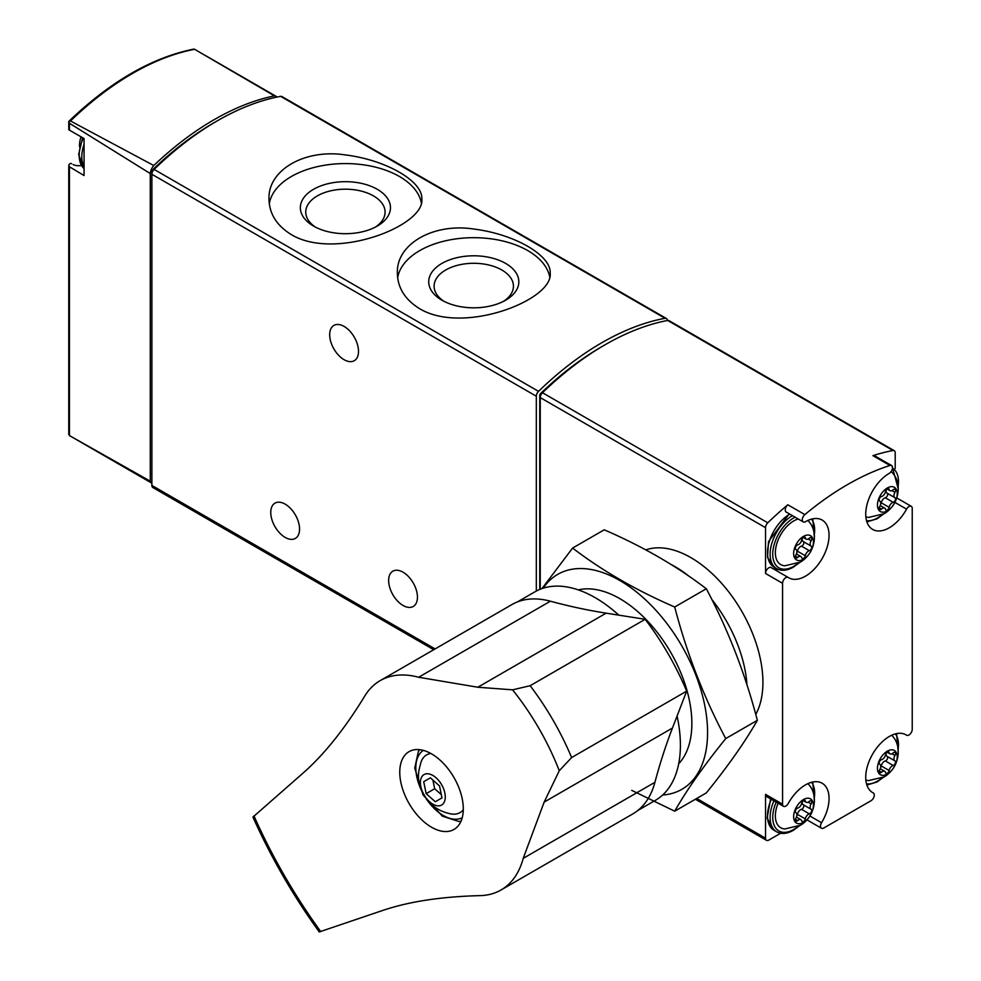 <?xml version="1.0" encoding="UTF-8"?>
<svg xmlns="http://www.w3.org/2000/svg" width="981" height="981" viewBox="0 0 981 981"><rect width="100%" height="100%" fill="white"/><g stroke="black" fill="none" stroke-linecap="round" stroke-linejoin="round"><path stroke-width="1.47" d="M419.745 308.77C463.608 335.061 553.554 299.916 550.182 273.159C551.383 255.379 514.449 234.054 473.823 229.051C433.185 222.736 396.128 244.134 397.366 273.159C397.612 287.825 405.067 299.696 419.745 308.77M667.301 320.517A4.635 2.673 120 0 0 666.344 318.482L281.903 96.53A4.635 2.673 120 0 0 280.64 96.346A277.856 160.418 120 0 0 154.103 169.406A4.635 2.673 120 0 0 151.883 174.275L151.883 485.423A4.635 2.673 120 0 0 152.84 487.532L433.737 649.716M666.344 318.482A4.635 2.673 120 0 0 665.081 318.298A277.856 160.418 120 0 0 538.532 391.358A4.635 2.673 120 0 0 536.313 396.226L536.313 591.053M291.382 234.655C335.244 260.958 425.19 225.814 421.818 199.045C423.019 181.277 386.085 159.94 345.459 154.937C304.821 148.621 267.764 170.02 269.002 199.045C269.248 213.711 276.703 225.581 291.382 234.655M71.539 163.655L71.625 163.704A3.703 2.134 120 0 0 71.539 163.655A3.703 2.134 120 0 0 69.455 163.999L68.768 165.433L69.43 166.782L69.43 435.576L150.277 481.168A4.635 2.673 120 0 0 151.209 482.811A4.635 2.673 120 0 0 151.883 483.02M73.134 164.575A33.342 19.252 120 0 0 81.349 165.458M69.896 435.846L68.768 434.62L68.768 165.581M151.209 482.811L69.43 435.576M68.768 121.448L70.473 120.982L153.772 165.519A9.258 5.346 120 0 0 150.277 173.551L69.43 123.263L68.768 121.448L68.768 129.615M276.936 97.082A9.258 5.346 120 0 0 276.041 96.297A9.258 5.346 120 0 0 274.435 95.868L194.63 49.308A275.882 159.278 -60 0 0 70.473 120.982M69.43 123.263L69.43 130.142L69.455 129.161L69.43 130.142L84.059 138.566L84.059 175.538L69.43 166.782M150.277 481.168L150.277 173.551M274.435 95.868A276.887 159.866 120 0 0 153.772 165.519M215.722 121.754A273.221 157.745 120 0 0 154.14 168.315A4.635 2.673 120 0 0 151.883 173.22L151.883 174.275L536.313 396.226M344.098 326.415A20.38 11.76 60 0 1 357.415 344.38A20.38 11.76 60 0 1 354.288 360.701A20.38 11.76 60 0 1 333.908 348.942A20.38 11.76 60 0 1 333.908 325.41A20.38 11.76 60 0 1 344.098 326.415M285.152 504.136A20.38 11.76 60 0 1 298.469 522.088A20.38 11.76 60 0 1 295.342 538.422A20.38 11.76 60 0 1 274.974 526.65A20.38 11.76 60 0 1 274.974 503.13A20.38 11.76 60 0 1 285.152 504.136M403.044 572.193A20.38 11.76 60 0 1 416.349 590.145A20.38 11.76 60 0 1 413.234 606.479A20.38 11.76 60 0 1 392.854 594.707A20.38 11.76 60 0 1 392.854 571.187A20.38 11.76 60 0 1 403.044 572.193M549.728 276.998A76.408 44.12 0 0 0 473.014 237.684A76.408 44.12 0 0 0 397.661 277.868M441.916 300.198A45.052 26.009 0 0 0 505.632 300.198A45.052 26.009 0 0 0 505.632 263.411A45.052 26.009 0 0 0 441.916 263.411A45.052 26.009 0 0 0 441.916 300.198L441.916 300.198M421.364 202.895A76.408 44.12 0 0 0 344.65 163.582A76.408 44.12 0 0 0 269.309 203.766M313.552 226.084A45.052 26.009 0 0 0 377.268 226.084A45.052 26.009 0 0 0 377.268 189.296A45.052 26.009 0 0 0 313.552 189.296A45.052 26.009 0 0 0 313.552 226.084L313.552 226.084M503.609 301.29A39.669 22.906 0 0 0 513.443 286.194A39.669 22.906 0 0 0 473.774 263.288A39.669 22.906 0 0 0 434.105 286.194A39.669 22.906 0 0 0 443.939 301.29M375.245 227.187A39.669 22.906 0 0 0 385.079 212.092A39.669 22.906 0 0 0 345.41 189.186A39.669 22.906 0 0 0 305.741 212.092A39.669 22.906 0 0 0 315.575 227.187M895.212 468.452L895.212 452.805A4.635 2.673 120 0 0 894.243 450.684A4.635 2.673 120 0 0 892.98 450.512A277.856 160.418 120 0 0 872.918 455.65L889.951 465.472A277.856 160.418 120 0 0 804.849 514.608A4.635 2.673 120 0 0 802.421 518.642A4.635 2.673 120 0 0 803.243 521.892A4.635 2.673 120 0 0 805.548 521.671A33.342 19.252 120 0 1 822.152 520.065A33.342 19.252 120 0 1 822.152 558.557A33.342 19.252 120 0 1 788.81 577.809A33.342 19.252 120 0 1 788.233 577.453A4.635 2.673 120 0 0 788.148 577.404A4.635 2.673 120 0 0 784.579 578.643A4.635 2.673 120 0 0 782.568 583.303L782.568 804.199A4.635 2.673 120 0 0 783.525 806.321A4.635 2.673 120 0 0 788.233 803.513A33.342 19.252 120 0 1 822.152 783.23A33.342 19.252 120 0 1 821.551 822.752A4.635 2.673 120 0 0 821.465 828.234A4.635 2.673 120 0 0 823.782 828.001L871.005 800.741A4.635 2.673 120 0 0 874.034 796.658A4.635 2.673 120 0 0 873.323 792.955A4.635 2.673 120 0 0 873.237 792.906A33.342 19.252 120 0 1 872.636 792.587A33.342 19.252 120 0 1 872.636 754.082A33.342 19.252 120 0 1 905.978 734.83A33.342 19.252 120 0 1 906.567 735.186A4.635 2.673 120 0 0 906.64 735.235A4.635 2.673 120 0 0 910.209 733.996A4.635 2.673 120 0 0 912.232 729.337L912.232 508.44A4.635 2.673 120 0 0 911.275 506.319A4.635 2.673 120 0 0 906.567 509.139A33.342 19.252 120 0 1 872.636 529.409A33.342 19.252 120 0 1 867.523 502.738A33.342 19.252 120 0 1 889.24 473.357A4.635 2.673 120 0 0 892.269 469.274A4.635 2.673 120 0 0 891.557 465.57A4.635 2.673 120 0 0 889.951 465.472M894.243 450.684L668.956 320.615A4.635 2.673 120 0 0 667.681 320.444A277.856 160.418 120 0 0 542.481 392.731A4.635 2.673 120 0 0 540.249 397.599L540.249 589.225M803.243 521.892L786.222 512.07A4.635 2.673 120 0 1 785.389 508.808A4.635 2.673 120 0 1 787.829 504.774A277.856 160.418 120 0 0 767.767 522.799A4.635 2.673 120 0 0 765.536 527.668L765.536 573.468L782.568 583.303M783.525 806.321L766.492 796.498A4.635 2.673 120 0 1 765.536 794.377L765.536 838.191A4.635 2.673 120 0 0 766.492 840.312A4.635 2.673 120 0 0 768.81 840.079L780.643 833.249M601.672 346.759A273.221 157.745 120 0 0 540.654 393.467A1.852 1.067 120 0 0 539.758 395.417L539.758 589.434M746.982 684.922A101.877 58.823 -120 0 0 711.789 599.416M688.809 576.105A101.877 58.823 -120 0 0 671.323 564.615M891.557 465.57L874.525 455.736A4.635 2.673 120 0 0 872.918 455.65M772.427 568.33A33.342 19.252 120 0 0 778.546 569.532M788.074 577.355L771.201 567.619A4.635 2.673 120 0 0 771.127 567.57A4.635 2.673 120 0 0 767.559 568.808A4.635 2.673 120 0 0 765.536 573.468M803.525 822.385A13.979 8.069 -60 0 1 794.953 810.208A13.979 8.069 -60 0 1 812.084 800.312A13.979 8.069 -60 0 1 803.525 822.385M811.128 809.276A4.537 2.624 -60 0 1 811.066 809.239A4.537 2.624 -60 0 1 811.128 803.88A2.587 1.496 -60 0 0 811.164 800.827A2.587 1.496 -60 0 0 809.35 801.342A4.537 2.624 -60 0 1 806.161 802.25A4.537 2.624 -60 0 1 805.303 800.987A2.587 1.496 -60 0 0 804.812 800.251A2.587 1.496 -60 0 0 803.022 800.754A2.587 1.496 -60 0 0 801.735 803.047A4.537 2.624 -60 0 1 797.688 808.074A2.587 1.496 -60 0 0 795.591 810.232A2.587 1.496 -60 0 0 795.873 812.648A2.587 1.496 -60 0 0 795.91 812.673A4.537 2.624 -60 0 1 795.971 812.709A4.537 2.624 -60 0 1 795.91 818.056A2.587 1.496 -60 0 0 795.873 821.122A2.587 1.496 -60 0 0 797.688 820.594A4.537 2.624 -60 0 1 800.876 819.687A4.537 2.624 -60 0 1 801.735 820.962A2.587 1.496 -60 0 0 802.225 821.686A2.587 1.496 -60 0 0 804.015 821.183A2.587 1.496 -60 0 0 805.303 818.902A4.537 2.624 -60 0 1 809.35 813.874A2.587 1.496 -60 0 0 811.446 811.716A2.587 1.496 -60 0 0 811.164 809.288A2.587 1.496 -60 0 0 811.128 809.276M807.841 783.66A25.935 14.973 -60 0 1 809.754 785.806C818.228 796.388 815.137 816.462 800.41 825.279L784.837 828.957A25.935 14.973 -60 0 1 778.092 803.194M803.525 559.219A13.979 8.069 -60 0 1 794.953 547.042A13.979 8.069 -60 0 1 812.084 537.147A13.979 8.069 -60 0 1 803.525 559.219M811.128 546.098A4.537 2.624 -60 0 1 811.066 546.061A4.537 2.624 -60 0 1 811.128 540.715A2.587 1.496 -60 0 0 811.164 537.649A2.587 1.496 -60 0 0 809.35 538.177A4.537 2.624 -60 0 1 806.161 539.084A4.537 2.624 -60 0 1 805.303 537.809A2.587 1.496 -60 0 0 804.812 537.085A2.587 1.496 -60 0 0 803.022 537.588A2.587 1.496 -60 0 0 801.735 539.869A4.537 2.624 -60 0 1 797.688 544.909A2.587 1.496 -60 0 0 795.591 547.055A2.587 1.496 -60 0 0 795.873 549.483A4.537 2.624 -60 0 1 795.971 549.532A4.537 2.624 -60 0 1 795.91 554.89A2.587 1.496 -60 0 0 795.873 557.956A2.587 1.496 -60 0 0 797.688 557.429A4.537 2.624 -60 0 1 800.876 556.521A4.537 2.624 -60 0 1 801.735 557.797A2.587 1.496 -60 0 0 802.225 558.52A2.587 1.496 -60 0 0 804.015 558.017A2.587 1.496 -60 0 0 805.303 555.736A4.537 2.624 -60 0 1 809.35 550.697A2.587 1.496 -60 0 0 811.446 548.551A2.587 1.496 -60 0 0 811.164 546.123A2.587 1.496 -60 0 0 811.128 546.098M807.841 520.494A25.935 14.973 -60 0 1 809.754 522.64C818.228 533.21 815.137 553.284 800.41 562.101L784.837 565.779A25.935 14.973 -60 0 1 776.645 544.185A25.935 14.973 -60 0 1 798.227 518.998M887.351 773.997A13.979 8.069 -60 0 1 878.78 761.808A13.979 8.069 -60 0 1 895.911 751.912A13.979 8.069 -60 0 1 887.351 773.997M894.954 760.876A4.537 2.624 -60 0 1 894.893 760.839A4.537 2.624 -60 0 1 894.954 755.48A2.587 1.496 -60 0 0 894.991 752.427A2.587 1.496 -60 0 0 893.176 752.942A4.537 2.624 -60 0 1 889.988 753.862A4.537 2.624 -60 0 1 889.129 752.586A2.587 1.496 -60 0 0 888.639 751.851A2.587 1.496 -60 0 0 886.849 752.353A2.587 1.496 -60 0 0 885.561 754.647A4.537 2.624 -60 0 1 881.527 759.674A2.587 1.496 -60 0 0 879.417 761.832A2.587 1.496 -60 0 0 879.699 764.248A4.537 2.624 -60 0 1 879.798 764.309A4.537 2.624 -60 0 1 879.736 769.656A2.587 1.496 -60 0 0 879.699 772.721A2.587 1.496 -60 0 0 881.527 772.194A4.537 2.624 -60 0 1 884.715 771.287A4.537 2.624 -60 0 1 885.561 772.562A2.587 1.496 -60 0 0 886.051 773.286A2.587 1.496 -60 0 0 887.854 772.795A2.587 1.496 -60 0 0 889.129 770.502A4.537 2.624 -60 0 1 893.176 765.474A2.587 1.496 -60 0 0 895.273 763.316A2.587 1.496 -60 0 0 894.991 760.888A2.587 1.496 -60 0 1 894.991 760.888M891.668 735.26A25.935 14.973 -60 0 1 893.581 737.405C902.054 747.988 898.964 768.062 884.237 776.878L868.663 780.557A25.935 14.973 -60 0 1 865.855 779.969M887.351 510.819A13.979 8.069 -60 0 1 878.78 498.642A13.979 8.069 -60 0 1 895.911 488.746A13.979 8.069 -60 0 1 887.351 510.819M894.954 497.71A4.537 2.624 -60 0 1 894.893 497.674A4.537 2.624 -60 0 1 894.954 492.315A2.587 1.496 -60 0 0 894.991 489.261A2.587 1.496 -60 0 0 893.176 489.777A4.537 2.624 -60 0 1 889.988 490.684A4.537 2.624 -60 0 1 889.129 489.421A2.587 1.496 -60 0 0 888.639 488.685A2.587 1.496 -60 0 0 886.849 489.188A2.587 1.496 -60 0 0 885.561 491.481A4.537 2.624 -60 0 1 881.527 496.509A2.587 1.496 -60 0 0 879.417 498.667A2.587 1.496 -60 0 0 879.699 501.083A4.537 2.624 -60 0 1 879.798 501.144A4.537 2.624 -60 0 1 879.736 506.49A2.587 1.496 -60 0 0 879.699 509.556A2.587 1.496 -60 0 0 881.527 509.029A4.537 2.624 -60 0 1 884.715 508.121A4.537 2.624 -60 0 1 885.561 509.397A2.587 1.496 -60 0 0 886.051 510.12A2.587 1.496 -60 0 0 887.854 509.617A2.587 1.496 -60 0 0 889.129 507.336A4.537 2.624 -60 0 1 893.176 502.309A2.587 1.496 -60 0 0 895.273 500.151A2.587 1.496 -60 0 0 894.991 497.723A2.587 1.496 -60 0 1 894.991 497.723M891.079 471.64A25.935 14.973 -60 0 1 893.581 474.24C902.054 484.822 898.964 504.896 884.237 513.701L868.663 517.392A25.935 14.973 -60 0 1 865.855 516.803M802.397 801.465A4.537 2.624 120 0 0 803.206 804.702A4.537 2.624 120 0 0 803.267 804.739L811.005 809.19M796.78 815.934A2.587 1.496 120 0 0 797.443 814.365A4.537 2.624 120 0 1 801.489 809.337A2.587 1.496 120 0 0 803.562 807.228A2.587 1.496 120 0 0 803.365 804.788M886.235 489.899A4.537 2.624 120 0 0 887.032 493.136A4.537 2.624 120 0 0 887.094 493.173L894.831 497.625M880.607 504.369A2.587 1.496 120 0 0 881.269 502.799A4.537 2.624 120 0 1 885.316 497.772A2.587 1.496 120 0 0 887.388 495.663A2.587 1.496 120 0 0 887.204 493.222M886.235 753.065A4.537 2.624 120 0 0 887.032 756.302A4.537 2.624 120 0 0 887.094 756.339L894.831 760.802M880.607 767.534A2.587 1.496 120 0 0 881.269 765.965A4.537 2.624 120 0 1 885.316 760.937A2.587 1.496 120 0 0 887.388 758.84A2.587 1.496 120 0 0 887.204 756.4M802.397 538.299A4.537 2.624 120 0 0 803.206 541.524A4.537 2.624 120 0 0 803.267 541.561L811.005 546.025M796.78 552.769A2.587 1.496 120 0 0 797.443 551.187A4.537 2.624 120 0 1 801.489 546.159A2.587 1.496 120 0 0 803.562 544.063A2.587 1.496 120 0 0 803.365 541.622M418.654 677.258L477.821 687.24L512.585 689.827L530.145 685.719L645.179 619.293L606.123 613.162A926.187 534.731 -120 0 1 550.378 601.206A120.871 69.786 -120 0 0 511.898 604.578L380.187 680.63A120.871 69.786 60 0 1 418.654 677.258L550.378 601.206M645.179 619.293A191.724 110.694 60 0 1 686.663 691.139L672.451 728.037A926.187 534.731 -120 0 0 654.928 782.298A120.871 69.786 -120 0 1 632.77 813.936L501.046 889.975A120.871 69.786 60 0 1 480.935 895.604C442.014 896.524 409.298 901.465 382.762 910.429L319.254 931.95C293.245 895.911 271.136 857.627 252.939 817.087L303.337 772.844C324.392 754.291 345.042 728.429 365.263 695.247A120.871 69.786 60 0 1 380.187 680.63M501.046 889.975A120.871 69.786 60 0 0 523.216 858.35L544.148 802.115L559.28 770.723L571.616 757.565L686.663 691.139M447.483 768.037A44.918 25.935 -120 0 0 409.065 751.642A44.918 25.935 -120 0 0 409.065 803.513A44.918 25.935 -120 0 0 453.995 829.448A44.918 25.935 -120 0 0 453.995 777.577A44.918 25.935 -120 0 0 447.483 768.037M559.28 770.723A182.074 105.126 -120 0 0 512.585 689.827M677.074 716.044A120.405 69.516 60 0 1 655.455 800.3L637.822 810.478M517.416 601.929L535.062 591.751A120.405 69.516 60 0 1 618.827 615.161M460.825 821.637A44.918 25.935 60 0 1 459.218 821.428M418.642 751.139A44.918 25.935 60 0 1 419.255 749.631M441.634 784.714A17.597 10.166 60 0 1 436.055 805.536A17.597 10.166 60 0 1 420.824 779.135A17.597 10.166 60 0 1 441.634 784.714M423.706 781.698L426.159 793.654L435.282 801.747L441.965 797.896L439.525 785.94L430.389 777.835L423.706 781.698L430.389 777.835M463.29 809.754A33.342 19.252 60 0 1 451.039 813.923C441.291 812.035 433.369 807.437 427.287 800.116C414.742 780.986 418.433 772.292 421.045 761.967A33.342 19.252 60 0 1 430.782 753.445M432.891 780.054L434.669 788.736L426.159 793.654M434.669 788.736L441.303 794.622M572.61 548.06L604.222 529.814C642.641 546.429 676.669 566.074 706.32 588.759C728.16 629.827 745.168 673.677 757.357 720.312C745.168 741.734 728.16 765.94 706.32 792.93L674.707 811.189C686.896 789.766 703.904 765.56 725.744 738.57C703.904 697.503 686.896 653.64 674.707 607.006C636.289 590.39 602.26 570.746 572.61 548.06L541.953 588.588M662.641 795.015A124.109 71.65 -120 0 0 707.571 733.212A124.109 71.65 -120 0 0 663.696 619.416A124.109 71.65 -120 0 0 543.216 588.171M631.715 790.355L674.707 811.189M678.693 763.77A101.877 58.823 -120 0 0 691.863 723.438A101.877 58.823 -120 0 0 619.82 598.655A101.877 58.823 -120 0 0 578.3 589.888M674.707 607.006L706.32 588.759M725.744 738.57L757.357 720.312M538.532 391.358L154.103 169.406M665.081 318.298L280.64 96.346M154.14 168.315L154.826 168.707M435.098 648.932L151.883 485.423M84.059 166.795A31.49 18.185 -60 0 1 81.803 156.837A31.49 18.185 -60 0 1 84.059 144.281M84.059 168.56A31.49 18.185 -60 0 1 79.191 155.329A31.49 18.185 -60 0 1 83.275 138.125M892.98 450.512L667.681 320.444M787.829 504.774L804.849 514.608M767.767 522.799L542.481 392.731M765.536 527.668L540.249 397.599M755.762 714.426A101.877 58.823 -120 0 0 735.75 601.647A101.877 58.823 -120 0 0 645.829 549.887M765.536 838.191L696.731 798.473M765.536 794.377L782.568 804.199M540.543 395.87L539.758 395.417M541.475 393.933L540.654 393.467M895.003 502.468L906.567 509.139M809.999 816.069L821.551 822.752M905.377 734.511L906.567 735.186M797.97 826.529A29.638 17.106 -60 0 1 793.69 829.497A29.638 17.106 -60 0 1 775.248 827.424A29.638 17.106 -60 0 1 776.192 802.09M811.532 782.298A29.638 17.106 -60 0 1 814.218 798.387M799.454 825.794L793.31 830.343C786.909 833.911 781.354 834.402 776.645 831.814A31.49 18.185 -60 0 1 773.935 800.79M776.645 831.814L774.021 830.306A31.49 18.185 -60 0 1 771.324 799.282M797.97 563.364A29.638 17.106 -60 0 1 793.69 566.331A29.638 17.106 -60 0 1 772.746 553.419A29.638 17.106 -60 0 1 795.076 517.183M811.532 519.133A29.638 17.106 -60 0 1 814.218 535.209M799.454 562.628L793.31 567.177C786.909 570.746 781.354 571.236 776.645 568.649A31.49 18.185 -60 0 1 771.814 543.388A31.49 18.185 -60 0 1 792.415 515.65M776.645 568.649L774.021 567.128A31.49 18.185 -60 0 1 769.202 541.88A31.49 18.185 -60 0 1 789.791 514.13M881.796 778.129A29.638 17.106 -60 0 1 877.529 781.097A29.638 17.106 -60 0 1 866.53 783.844M895.359 733.898A29.638 17.106 -60 0 1 898.044 749.987M881.796 514.964A29.638 17.106 -60 0 1 877.529 517.931A29.638 17.106 -60 0 1 866.53 520.678M892.489 468.145A29.638 17.106 -60 0 1 898.044 486.821M890.773 465.117A31.49 18.185 -60 0 1 891.962 465.705L889.338 464.197A31.49 18.185 -60 0 0 888.148 463.596M808.16 802.164L811.128 803.88M801.489 809.337L809.35 813.874M797.443 814.365L805.303 818.902M795.407 819.282L797.688 820.594M803.942 800.202L805.303 800.987M891.987 490.598L894.954 492.315M885.316 497.772L893.176 502.309M881.269 502.799L889.129 507.336M879.234 507.717L881.527 509.029M887.768 488.624L889.129 489.421M891.987 753.776L894.954 755.48M885.316 760.937L893.176 765.474M881.269 765.965L889.129 770.502M879.234 770.882L881.527 772.194M887.768 751.802L889.129 752.586M808.16 538.998L811.128 540.715M801.489 546.159L809.35 550.697M797.443 551.187L805.303 555.736M795.407 556.117L797.688 557.429M803.942 537.024L805.303 537.809M544.148 802.115L672.451 728.037M477.821 687.24L606.123 613.162M253.956 815.898A372.792 215.231 -120 0 0 320.799 931.668M523.216 858.35L654.928 782.298M530.145 685.719A191.724 110.694 60 0 1 571.616 757.565M462.223 817.737A38.897 22.465 60 0 1 426.22 798.755M421.769 791.029A38.897 22.465 60 0 1 423.338 750.379M205.274 55.439L276.041 96.297M68.805 121.386C110.424 81.484 152.19 57.376 194.091 49.05M84.059 138.579L69.173 129.983M82.6 137.745L78.639 154.569L84.059 168.585M81.018 136.825A27.787 27.787 0 0 0 79.535 146.88M766.492 840.312L695.37 799.257M896.867 498.005L911.275 506.319M771.127 567.57L788.148 577.404M807.069 819.92L821.465 828.234M905.34 734.487L906.64 735.235M814.328 800.042L812.759 782.004M774.021 830.306L767.117 818.08L770.649 798.89M814.328 536.865L812.759 518.839M774.021 567.128L767.51 557.343L768.515 541.647L789.251 513.823M866.885 785.058L877.137 781.943L883.28 777.393M898.155 751.642L896.585 733.616M866.885 521.88L877.137 518.777L883.28 514.228M898.155 488.477L891.962 465.705M888.087 463.559L889.338 464.197M803.206 804.702L811.066 809.239M796.4 817.099L800.876 819.687M803.243 800.57L806.161 802.25M887.032 493.136L894.893 497.674M880.227 505.534L884.715 508.121M887.069 489.004L889.988 490.684M887.032 756.302L894.893 760.839M880.227 768.699L884.715 771.287M887.069 752.169L889.988 753.862M803.206 541.524L811.066 546.061M796.4 553.934L800.876 556.521M803.243 537.404L806.161 539.084M419.672 749.68L418.323 751.63L414.767 768.098L423.032 794.892L442.308 816.118L458.716 821.44L460.996 821.256"/></g></svg>
